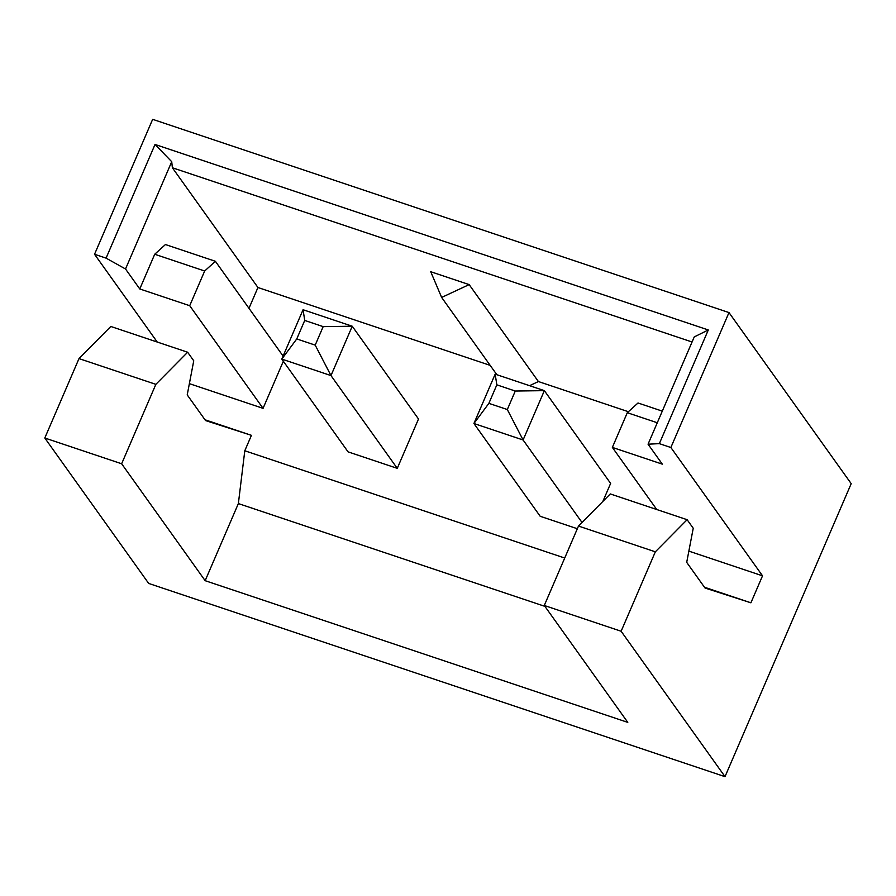 <?xml version="1.0" encoding="UTF-8"?>
<svg xmlns="http://www.w3.org/2000/svg" width="896" height="896" viewBox="0 0 896 896"><rect width="100%" height="100%" fill="white"/><g stroke="black" fill="none" stroke-linecap="round" stroke-linejoin="round"><path stroke-width="1.34" d="M348.074 451.864L281.803 359.094L303.061 309.736L352.24 326.234L330.982 375.581L397.264 468.35L330.982 375.581L281.803 359.094L348.074 451.864L397.264 468.35L348.074 451.864M418.51 419.003L352.24 326.234L418.51 419.003L397.264 468.35L418.51 419.003M323.176 326.626L304.73 320.432L296.755 338.946L315.202 345.128L323.176 326.626L315.202 345.128L330.982 375.581L352.24 326.234L323.176 326.626L352.24 326.234L303.061 309.736L304.73 320.432L323.176 326.626M330.982 375.581L315.202 345.128L296.755 338.946L281.803 359.094L330.982 375.581M304.73 320.432L303.061 309.736L281.803 359.094L296.755 338.946L304.73 320.432M540.187 516.275L473.917 423.506L495.163 374.147L544.354 390.645L523.096 439.992L582.019 522.48L523.096 439.992L473.917 423.506L540.187 516.275L577.338 528.73L540.187 516.275M610.624 483.414L544.354 390.645L610.624 483.414L602.862 501.424L610.624 483.414M515.278 391.037L496.843 384.843L488.869 403.357L507.315 409.539L515.278 391.037L507.315 409.539L523.096 439.992L544.354 390.645L515.278 391.037L544.354 390.645L495.163 374.147L496.843 384.843L515.278 391.037M523.096 439.992L507.315 409.539L488.869 403.357L473.917 423.506L523.096 439.992M496.843 384.843L495.163 374.147L473.917 423.506L488.869 403.357L496.843 384.843M612.36 447.406L627.301 412.709L638.019 402.987L662.29 411.13L638.019 402.987L627.301 412.709L612.36 447.406L656.723 509.499L612.36 447.406L662.312 464.15L648.054 444.192L694.254 336.907L708.299 329.963L659.344 443.643L670.869 447.507L728.986 312.57L152.656 119.336L94.539 254.274L106.075 258.138L155.03 144.458L708.299 329.963L155.03 144.458L171.718 161.706L125.518 268.99L139.776 288.96L154.717 254.251L165.435 244.541L215.376 261.285L204.669 271.006L189.717 305.704L263.054 408.352L283.338 361.234L263.054 408.352L189.37 383.645L263.054 408.352L189.717 305.704L139.776 288.96L125.518 268.99L106.075 258.138L94.539 254.274L152.656 119.336L728.986 312.57L670.869 447.507L762.53 575.826L688.856 551.118L762.53 575.826L750.904 602.806L762.53 575.826L670.869 447.507L659.344 443.643L648.054 444.192L662.312 464.15L612.36 447.406M283.102 356.082L215.376 261.285L283.102 356.082M851.2 483.65L725.01 776.664L148.68 583.43L725.01 776.664L621.13 631.243L544.286 605.483L627.794 722.389L205.162 580.686L121.643 463.77L44.8 438.01L148.68 583.43L44.8 438.01L79.005 358.59L110.802 326.469L187.645 352.229L155.848 384.35L121.643 463.77L205.162 580.686L238.37 503.574L244.787 450.766L564.715 558.029L244.787 450.766L251.429 435.344L244.787 450.766L238.37 503.574L205.162 580.686L627.794 722.389L544.286 605.483L578.491 526.053L610.277 493.931L687.12 519.702L655.334 551.824L621.13 631.243L725.01 776.664L851.2 483.65L728.986 312.57L851.2 483.65M704.469 587.238L750.904 602.806L705.04 588.034L686.706 562.363L693.235 528.248L687.12 519.702L693.235 528.248L686.706 562.363L705.04 588.034L750.904 602.806L704.469 587.238M628.398 411.723L538.406 381.55L529.558 385.683L538.406 381.55L628.398 411.723M490.179 365.378L257.936 287.504L248.976 308.314L257.936 287.504L172.379 167.754L171.718 161.706L172.379 167.754L257.936 287.504L490.179 365.378M204.982 419.765L251.429 435.344L205.554 420.56L187.219 394.901L193.749 360.786L187.645 352.229L193.749 360.786L187.219 394.901L205.554 420.56L251.429 435.344L204.982 419.765M157.237 342.037L94.539 254.274L157.237 342.037M430.73 271.723L469.157 284.603L538.406 381.55L469.157 284.603L441.638 297.438L430.73 271.723L441.638 297.438L496.843 374.718L441.638 297.438L469.157 284.603L430.73 271.723M692.059 341.992L172.379 167.754L692.059 341.992M544.902 606.357L238.37 503.574L544.902 606.357M621.13 631.243L655.334 551.824L578.491 526.053L544.286 605.483L621.13 631.243M655.334 551.824L687.12 519.702L610.277 493.931L578.491 526.053L655.334 551.824M155.848 384.35L187.645 352.229L110.802 326.469L79.005 358.59L155.848 384.35L79.005 358.59L44.8 438.01L121.643 463.77L155.848 384.35M189.717 305.704L204.669 271.006L154.717 254.251L139.776 288.96L189.717 305.704M657.283 422.755L627.301 412.709L657.283 422.755M708.299 329.963L694.254 336.907L648.054 444.192L659.344 443.643L708.299 329.963M106.075 258.138L125.518 268.99L171.718 161.706L155.03 144.458L106.075 258.138M165.435 244.541L154.717 254.251L204.669 271.006L215.376 261.285L165.435 244.541"/></g></svg>
